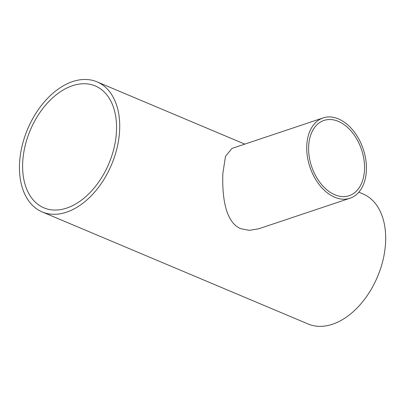 <?xml version="1.0" encoding="UTF-8"?>
<svg xmlns="http://www.w3.org/2000/svg" width="406" height="406" viewBox="0 0 406 406"><rect width="100%" height="100%" fill="white"/><g stroke="black" fill="none" stroke-linecap="round" stroke-linejoin="round"><path stroke-width="0.61" d="M364.502 169.835A39.681 26.349 -108.5 0 1 349.17 195.702A39.681 26.349 -108.5 0 1 311.59 166.435A39.681 26.349 -108.5 0 1 323.983 120.44A39.681 26.349 -108.5 0 1 351.977 132.087A39.681 26.349 -108.5 0 1 364.502 169.835M306.774 145.515A42.351 28.121 71.5 0 0 320.141 185.801A42.351 28.121 71.5 0 0 350.018 198.235A42.351 28.121 71.5 0 0 363.238 149.144A42.351 28.121 71.5 0 0 323.135 117.907A42.351 28.121 71.5 0 0 306.774 145.515M350.018 198.235L258.825 228.751L249.37 230.359L240.768 228.695C224.68 222.006 222.143 194.961 222.823 173.611L225.503 156.28L231.943 148.429L323.135 117.907M358.848 192.17L362.959 193.906A70.583 45.573 112.8 0 1 383.157 259.439A70.583 45.573 112.8 0 1 332.473 324.247A70.583 45.573 112.8 0 1 308.144 323.998L42.183 211.937A70.583 45.573 -67.2 0 0 66.508 212.186A70.583 45.573 -67.2 0 0 117.197 147.378A70.583 45.573 -67.2 0 0 96.998 81.839A70.583 45.573 -67.2 0 0 27.593 129.194A70.583 45.573 -67.2 0 0 42.183 211.937M72.476 85.707A66.137 42.701 112.8 0 1 95.268 85.94A66.137 42.701 112.8 0 1 108.94 163.471A66.137 42.701 112.8 0 1 43.909 207.836A66.137 42.701 112.8 0 1 24.979 146.434A66.137 42.701 112.8 0 1 72.476 85.707M96.998 81.839L244.813 144.125"/></g></svg>
